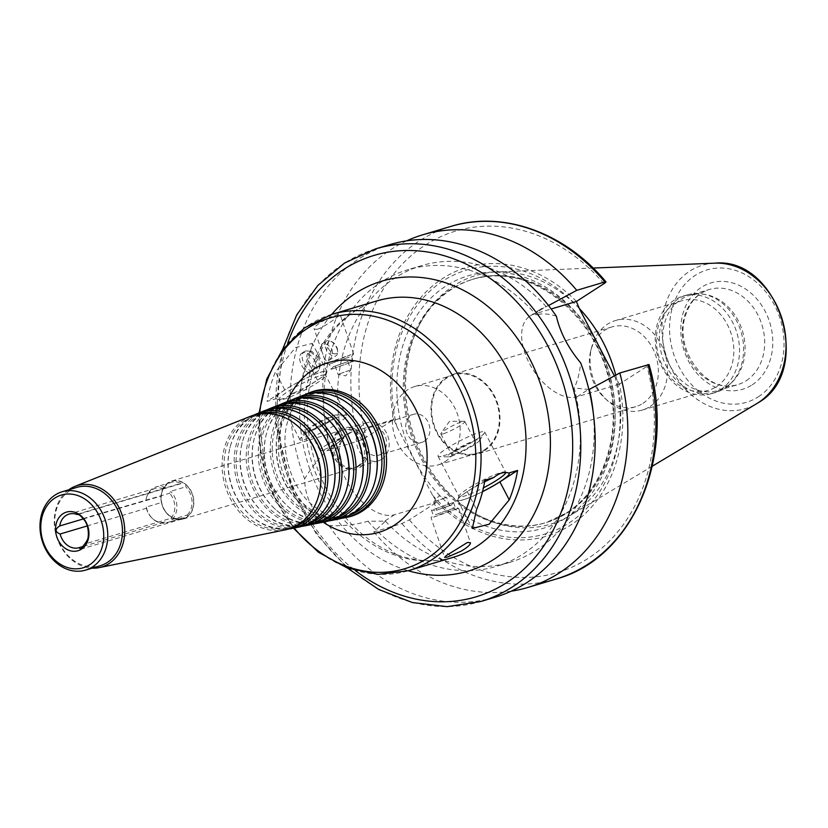 <?xml version="1.0" encoding="UTF-8"?>
<svg xmlns="http://www.w3.org/2000/svg" width="828" height="828" viewBox="0 0 828 828"><rect width="100%" height="100%" fill="white"/><g stroke="black" fill="none" stroke-linecap="round" stroke-linejoin="round"><path stroke-width="0.62" stroke-dasharray="4.14 3.1" d="M82.945 518.618L169.626 493.271L170.64 491.356L185.793 486.833L185.938 484.877A4.378 3.56 -106.6 0 0 184.768 483.624A4.378 3.56 -106.6 0 0 183.319 482.983L78.391 514.281M77.449 514.209L180.959 483.324A18.692 15.183 -106.6 0 0 171.22 482.372A18.692 15.183 -106.6 0 0 161.698 493.115A18.692 15.183 -106.6 0 0 161.17 496.107L161.201 497.266A4.378 3.56 -106.6 0 0 160.984 498.984A4.378 3.56 -106.6 0 0 161.377 500.743L161.501 502.524L146.349 507.046L146.39 508.278L87.24 525.935M83.245 518.939L161.17 496.107M83.462 546.356L165.248 521.95L167.577 522.447L182.74 517.924L185.11 517.955A4.378 3.56 -106.6 0 0 185.751 517.831A4.378 3.56 -106.6 0 0 186.507 517.49A4.378 3.56 -106.6 0 0 187.552 516.372L187.242 515.006L172.089 519.529L170.91 518.297L84.653 544.037M161.377 500.743A19.572 15.887 -106.6 0 0 168.519 514.85A19.572 15.887 -106.6 0 0 185.11 517.955M160.984 498.984A19.862 16.125 -106.6 0 0 183.091 519.063A19.862 16.125 -106.6 0 0 186.507 517.49A19.862 16.125 -106.6 0 0 184.768 483.624A19.862 16.125 -106.6 0 0 171.738 481.006A19.862 16.125 -106.6 0 0 160.984 498.984M183.319 482.983A19.572 15.887 -106.6 0 0 161.853 492.525A19.572 15.887 -106.6 0 0 161.201 497.266M161.501 502.524A18.692 15.183 -106.6 0 0 168.063 514.436A18.692 15.183 -106.6 0 0 181.912 518.193A18.692 15.183 -106.6 0 0 182.74 517.924M146.349 507.046A18.692 15.183 -106.6 0 0 152.911 518.959A18.692 15.183 -106.6 0 0 166.759 522.716A18.692 15.183 -106.6 0 0 167.577 522.447M165.807 487.847A18.692 15.183 -106.6 0 0 156.068 486.895A18.692 15.183 -106.6 0 0 146.546 497.638A18.692 15.183 -106.6 0 0 146.018 500.629M146.39 508.278A17.523 14.231 -106.6 0 0 152.311 518.411A17.523 14.231 -106.6 0 0 165.248 521.95M163.551 488.862A17.523 14.231 -106.6 0 0 155.271 488.354A17.523 14.231 -106.6 0 0 146.339 498.415A17.523 14.231 -106.6 0 0 145.976 500.215M86.919 540.549A17.523 14.231 -106.6 0 0 83.369 519.011M305.294 351.144A11.975 6.8 57.1 0 0 304.28 351.61A11.975 6.8 57.1 0 0 305.066 365.355A11.975 6.8 57.1 0 0 317.269 371.72A11.975 6.8 57.1 0 0 319.008 369.423A11.975 6.8 57.1 0 0 316.482 357.975A11.975 6.8 57.1 0 0 307.084 350.969A11.975 6.8 57.1 0 0 305.294 351.144M318.904 358.307L311.856 351.351L310.614 351.476C299.384 355.295 316.834 373.977 320.519 365.189L318.904 358.307M327.298 340.691A8.766 4.978 57.1 0 0 326.553 341.032A8.766 4.978 57.1 0 0 327.132 351.093A8.766 4.978 57.1 0 0 336.064 355.75A8.766 4.978 57.1 0 0 337.638 351.859A8.766 4.978 57.1 0 0 330.755 341.208A8.766 4.978 57.1 0 0 327.298 340.691M332.059 349.613C332.897 354.467 331.811 358.069 328.809 360.439C326.139 361.505 324.193 359.549 322.951 354.56L321.595 350.606L321.512 344.293L322.227 343.972C326.004 343.185 329.285 345.069 332.059 349.613M302.81 352.749A11.975 6.8 57.1 0 0 301.796 353.214A11.975 6.8 57.1 0 0 302.582 366.959A11.975 6.8 57.1 0 0 314.795 373.324A11.975 6.8 57.1 0 0 314.516 360.418A11.975 6.8 57.1 0 0 302.81 352.749M329.316 341.446A7.007 3.985 57.1 0 0 330.444 351.403A7.007 3.985 57.1 0 0 337.586 350.379A7.007 3.985 57.1 0 0 332.08 341.861A7.007 3.985 57.1 0 0 329.316 341.446M433.593 509.499L453.568 502.451L433.593 509.499M436.48 510.307L451.25 505.111L436.48 510.307M435.373 514.705L455.348 507.657L435.373 514.705M433.696 517.107L458.65 508.299L444.708 512.635L433.696 517.107M435.093 501.489L446.623 497.421L435.093 501.489M437.929 509.779L449.459 505.711L437.929 509.779M482.527 491.666A29.208 3.923 -27.5 0 1 457.646 500.215A29.208 3.923 -27.5 0 1 467.22 491.604L484.929 480.157M443.497 433.706A13.486 1.811 152.5 0 0 457.211 427.351A13.486 1.811 152.5 0 0 464.787 421.452A13.486 1.811 152.5 0 0 464.187 421.255A13.486 1.811 152.5 0 0 451.984 426.078A13.486 1.811 152.5 0 0 441.034 433.303A13.486 1.811 152.5 0 0 440.858 433.913A13.486 1.811 152.5 0 0 443.497 433.706M454.189 454.251A13.486 1.811 152.5 0 0 467.903 447.886A13.486 1.811 152.5 0 0 475.479 441.986A13.486 1.811 152.5 0 0 462.676 446.613A13.486 1.811 152.5 0 0 451.55 454.448A13.486 1.811 152.5 0 0 454.189 454.251M450.939 456.352A18.195 2.443 152.5 0 0 467.613 448.797A18.195 2.443 152.5 0 0 479.464 440.568A18.195 2.443 152.5 0 0 462.386 446.054A18.195 2.443 152.5 0 0 448.093 456.89A18.195 2.443 152.5 0 0 450.939 456.352M443.197 455.855A26.289 3.529 152.5 0 0 467.302 444.946A26.289 3.529 152.5 0 0 484.421 433.054A26.289 3.529 152.5 0 0 484.69 431.978A26.289 3.529 152.5 0 0 459.737 440.982A26.289 3.529 152.5 0 0 438.053 456.249A26.289 3.529 152.5 0 0 439.099 456.642A26.289 3.529 152.5 0 0 443.197 455.855M505.722 472.519A26.289 3.529 152.5 0 0 505.67 472.281A26.289 3.529 152.5 0 0 505.235 471.97A26.289 3.529 152.5 0 0 480.726 481.285A26.289 3.529 152.5 0 0 459.033 496.013A26.289 3.529 152.5 0 0 459.033 496.552A26.289 3.529 152.5 0 0 464.177 496.158A26.289 3.529 152.5 0 0 483.438 487.837M484.639 481.803A28.918 3.892 152.5 0 0 457.905 499.491A28.918 3.892 152.5 0 0 463.566 499.646A28.918 3.892 152.5 0 0 482.538 491.615M351.072 362.291L331.107 369.34L351.072 362.291M348.184 361.484L333.415 366.68L348.184 361.484M349.292 357.085L329.327 364.134L349.292 357.085M350.969 354.674L339.966 359.155L326.015 363.482L350.969 354.674M317.207 329.316C324.4 327.019 340.95 315.023 340.06 314.361L337.275 314.681C329.772 316.431 312.311 326.294 314.236 329.078L317.207 329.316M349.571 370.302L338.041 374.37L349.571 370.302M346.735 362.012L335.205 366.079L346.735 362.012M320.488 375.633A26.289 3.529 -27.5 0 1 325.632 375.239A26.289 3.529 -27.5 0 1 325.632 375.777A26.289 3.529 -27.5 0 1 303.948 390.505A26.289 3.529 -27.5 0 1 279.44 399.82A26.289 3.529 -27.5 0 1 278.995 399.51A26.289 3.529 -27.5 0 1 293.754 388.032A26.289 3.529 -27.5 0 1 320.488 375.633M290.918 394.263L299.746 391.623A133.763 108.623 73.4 0 1 308.078 362.198L312.332 343.382L295.544 347.563L275.413 371.948A133.763 108.623 -106.6 0 0 267.082 401.373L275.9 398.744C280.444 400.193 285.443 398.692 290.918 394.263A28.918 3.892 152.5 0 0 326.76 372.3A28.918 3.892 152.5 0 0 321.098 372.145A28.918 3.892 152.5 0 0 290.193 386.655A28.918 3.892 152.5 0 0 275.9 398.744L279.44 399.82M341.177 438.074A13.486 1.811 -27.5 0 1 343.817 437.877A13.486 1.811 -27.5 0 1 343.641 438.488A13.486 1.811 -27.5 0 1 332.68 445.712A13.486 1.811 -27.5 0 1 320.477 450.535A13.486 1.811 -27.5 0 1 319.877 450.339A13.486 1.811 -27.5 0 1 327.453 444.439A13.486 1.811 -27.5 0 1 341.177 438.074M330.486 417.54A13.486 1.811 -27.5 0 1 333.125 417.343A13.486 1.811 -27.5 0 1 321.988 425.178A13.486 1.811 -27.5 0 1 309.196 429.794A13.486 1.811 -27.5 0 1 316.762 423.905A13.486 1.811 -27.5 0 1 330.486 417.54M333.736 415.439A18.195 2.443 -27.5 0 1 336.572 414.89A18.195 2.443 -27.5 0 1 322.289 425.737A18.195 2.443 -27.5 0 1 305.211 431.222A18.195 2.443 -27.5 0 1 317.052 422.994A18.195 2.443 -27.5 0 1 333.736 415.439M341.467 415.935A26.289 3.529 -27.5 0 1 345.576 415.138A26.289 3.529 -27.5 0 1 346.611 415.542A26.289 3.529 -27.5 0 1 324.928 430.808A26.289 3.529 -27.5 0 1 299.974 439.813A26.289 3.529 -27.5 0 1 300.253 438.736A26.289 3.529 -27.5 0 1 317.372 426.844A26.289 3.529 -27.5 0 1 341.467 415.935M299.746 391.623L317.445 380.187A29.208 3.923 152.5 0 0 327.019 371.575A29.208 3.923 152.5 0 0 311.473 375.746A29.208 3.923 152.5 0 0 284.78 389.936L267.082 401.373M329.958 448.145C320.157 456.57 311.711 466.826 304.632 478.936C304.89 497.4 312.974 512.936 328.882 525.521C342.647 526.266 355.688 524.828 367.994 521.216L385.424 521.164L373.832 531.938L401.922 523.555L409.363 519.88L436.884 502.089L432.63 495.33L396.84 426.575L393.859 419.423L366.338 437.215L358.886 440.889L330.796 449.273L342.399 438.509L336.737 440.9L329.958 448.145A154.795 125.701 -106.6 0 1 407.8 269.742A154.795 125.701 -106.6 0 1 536.13 314.919L540.943 308.937L548.529 305.542M393.859 419.423L351.569 432.05A47.02 26.703 57.1 0 0 347.563 433.882A47.02 26.703 57.1 0 0 348.65 484.587A47.02 26.703 57.1 0 0 394.604 514.705L436.884 502.089M390.019 244.57A183.992 149.423 -106.6 0 0 304.632 478.936M328.882 525.521A183.992 149.423 -106.6 0 0 495.247 597.195M367.994 521.216A154.795 125.701 -106.6 0 0 496.324 566.393A154.795 125.701 -106.6 0 0 574.166 387.99C577.478 381.511 579.641 373.117 580.635 362.83M385.424 521.164A154.795 125.701 -106.6 0 0 510.131 562.274A154.795 125.701 -106.6 0 0 593.21 412.51M588.884 389.533L574.166 387.99M373.832 531.938A183.992 149.423 -106.6 0 0 511.238 591.171M436.863 502.11A140.191 113.84 -106.6 0 0 570.792 524.993A140.191 113.84 -106.6 0 0 619.468 384.109L646.968 366.338C649.297 364.775 649.607 364.196 647.879 364.61M432.63 495.33A137.686 111.811 -106.6 0 0 568.991 522.986A137.686 111.811 -106.6 0 0 615.163 377.371L619.468 384.109M556.385 316.244C548.695 313.688 541.947 313.243 536.13 314.919M619.416 384.14L577.137 396.757A47.02 26.703 -122.9 0 1 531.172 366.628A47.02 26.703 -122.9 0 1 530.096 315.934A47.02 26.703 -122.9 0 1 534.101 314.091L551.189 308.999M614.397 375.902L615.163 377.371M567.987 512.491A127.046 103.169 -106.6 0 0 603.84 357.396A127.046 103.169 -106.6 0 0 473.523 279.077A127.046 103.169 -106.6 0 0 418.057 327.339A127.046 103.169 -106.6 0 0 473.347 512.594A127.046 103.169 -106.6 0 0 546.19 522.561A127.046 103.169 -106.6 0 0 567.987 512.491M579.3 308.471A129.82 105.425 -106.6 0 0 497.338 271.905A129.82 105.425 -106.6 0 0 419.382 324.742A129.82 105.425 -106.6 0 0 475.872 514.043A129.82 105.425 -106.6 0 0 570.037 515.523A129.82 105.425 -106.6 0 0 572.583 513.94A129.82 105.425 -106.6 0 0 615.742 375.177M579.362 308.616A137.686 111.811 -106.6 0 0 443.001 280.961A137.686 111.811 -106.6 0 0 396.84 426.575M576.443 301.444A140.191 113.84 -106.6 0 0 442.504 278.56A140.191 113.84 -106.6 0 0 393.828 419.454M406.693 240.844A183.992 149.423 -106.6 0 0 330.796 449.273M546.314 306.733A154.795 125.701 -106.6 0 0 421.597 265.622A154.795 125.701 -106.6 0 0 342.399 438.509M304.901 394.718A65.07 52.847 -106.6 0 0 278.508 429.432A65.07 52.847 -106.6 0 0 300.667 503.683A65.07 52.847 -106.6 0 0 341.767 518.256M313.119 393.041A63.787 51.802 -106.6 0 0 307.219 394.904A63.787 51.802 -106.6 0 0 278.291 430.301A63.787 51.802 -106.6 0 0 300.005 503.072A63.787 51.802 -106.6 0 0 343.599 516.827A63.787 51.802 -106.6 0 0 349.561 515.151M353.618 408.069A63.383 51.471 -106.6 0 0 303.11 396.55A63.383 51.471 -106.6 0 0 275.455 470.77A63.383 51.471 -106.6 0 0 339.263 517.707A63.383 51.471 -106.6 0 0 353.784 511.766A63.383 51.471 -106.6 0 0 375.208 480.385M301.702 395.856A64.46 52.35 -106.6 0 0 273.582 471.329A64.46 52.35 -106.6 0 0 338.466 519.063M292.253 399.769A63.849 51.853 -106.6 0 0 266.419 433.8A63.849 51.853 -106.6 0 0 288.165 506.653A63.849 51.853 -106.6 0 0 328.426 520.957M300.305 398.133A62.566 50.808 -106.6 0 0 294.571 399.955A62.566 50.808 -106.6 0 0 266.202 434.669A62.566 50.808 -106.6 0 0 287.502 506.053A62.566 50.808 -106.6 0 0 330.258 519.529A62.566 50.808 -106.6 0 0 336.054 517.914M339.997 412.893A62.162 50.477 -106.6 0 0 290.462 401.601A62.162 50.477 -106.6 0 0 263.345 474.392A62.162 50.477 -106.6 0 0 325.921 520.419A62.162 50.477 -106.6 0 0 340.163 514.592A62.162 50.477 -106.6 0 0 361.163 483.821M289.055 400.897A63.238 51.357 -106.6 0 0 261.472 474.951A63.238 51.357 -106.6 0 0 325.125 521.764M279.605 404.82A62.628 50.86 -106.6 0 0 254.331 438.167A62.628 50.86 -106.6 0 0 275.652 509.624A62.628 50.86 -106.6 0 0 315.075 523.658M287.502 403.236A61.334 49.815 -106.6 0 0 281.924 405.006A61.334 49.815 -106.6 0 0 254.103 439.037A61.334 49.815 -106.6 0 0 274.989 509.023A61.334 49.815 -106.6 0 0 316.917 522.24A61.334 49.815 -106.6 0 0 322.547 520.667M326.377 417.716A60.941 49.483 -106.6 0 0 277.815 406.651A60.941 49.483 -106.6 0 0 251.236 478.004A60.941 49.483 -106.6 0 0 312.57 523.12A60.941 49.483 -106.6 0 0 326.532 517.417A60.941 49.483 -106.6 0 0 347.129 487.247M276.407 405.948A62.007 50.353 -106.6 0 0 249.363 478.563A62.007 50.353 -106.6 0 0 311.783 524.476M266.968 409.87A61.396 49.856 -106.6 0 0 242.242 442.545A61.396 49.856 -106.6 0 0 263.149 512.594A61.396 49.856 -106.6 0 0 301.734 526.37M274.689 408.328A60.113 48.811 -106.6 0 0 269.276 410.057A60.113 48.811 -106.6 0 0 242.014 443.404A60.113 48.811 -106.6 0 0 262.486 511.994A60.113 48.811 -106.6 0 0 303.565 524.952A60.113 48.811 -106.6 0 0 309.03 523.431M312.756 422.539A59.709 48.49 -106.6 0 0 265.167 411.692A59.709 48.49 -106.6 0 0 239.116 481.617A59.709 48.49 -106.6 0 0 299.229 525.832A59.709 48.49 -106.6 0 0 312.912 520.232A59.709 48.49 -106.6 0 0 333.084 490.673M263.759 410.998A60.786 49.359 -106.6 0 0 237.243 482.175A60.786 49.359 -106.6 0 0 298.432 527.188M254.32 414.921A60.175 48.862 -106.6 0 0 230.153 446.913A60.175 48.862 -106.6 0 0 250.636 515.565A60.175 48.862 -106.6 0 0 288.382 529.071M261.876 413.431A58.891 47.817 -106.6 0 0 256.628 415.107A58.891 47.817 -106.6 0 0 229.925 447.772A58.891 47.817 -106.6 0 0 249.973 514.964A58.891 47.817 -106.6 0 0 290.224 527.653A58.891 47.817 -106.6 0 0 295.524 526.184M299.136 427.372A58.488 47.496 -106.6 0 0 252.519 416.743A58.488 47.496 -106.6 0 0 227.007 485.229A58.488 47.496 -106.6 0 0 285.888 528.533A58.488 47.496 -106.6 0 0 299.281 523.058A58.488 47.496 -106.6 0 0 319.049 494.109M251.112 416.049A59.564 48.366 -106.6 0 0 225.133 485.788A59.564 48.366 -106.6 0 0 285.091 529.889M68.755 489.793A42.507 34.517 -106.6 0 0 56.407 536.151A42.507 34.517 -106.6 0 0 92.136 568.153M76.88 487.361A40.893 33.203 -106.6 0 0 56.759 536.037A40.893 33.203 -106.6 0 0 100.271 565.731M170.91 518.297A17.523 14.231 -106.6 0 0 169.626 493.271M172.089 519.529A18.692 15.183 -106.6 0 0 170.64 491.356M187.242 515.006A18.692 15.183 -106.6 0 0 185.793 486.833M187.552 516.372A19.572 15.887 -106.6 0 0 185.938 484.877M357.261 466.526A19.862 16.125 -106.6 0 0 362.871 442.287A19.862 16.125 -106.6 0 0 342.492 430.042A19.862 16.125 -106.6 0 0 332.38 441.448A19.862 16.125 -106.6 0 0 339.138 464.104A19.862 16.125 -106.6 0 0 353.856 468.099A19.862 16.125 -106.6 0 0 357.261 466.526M359.766 467.561A21.611 17.554 -106.6 0 0 360.511 432.982A21.611 17.554 -106.6 0 0 332.68 440.268A21.611 17.554 -106.6 0 0 340.039 464.932A21.611 17.554 -106.6 0 0 359.766 467.561M358.959 466.019A19.862 16.125 -106.6 0 0 364.568 441.779A19.862 16.125 -106.6 0 0 344.189 429.535A19.862 16.125 -106.6 0 0 334.419 453.175A19.862 16.125 -106.6 0 0 355.554 467.592A19.862 16.125 -106.6 0 0 358.959 466.019M381.822 459.198A19.862 16.125 -106.6 0 0 387.432 434.959A19.862 16.125 -106.6 0 0 367.052 422.715A19.862 16.125 -106.6 0 0 357.282 446.354A19.862 16.125 -106.6 0 0 378.417 460.772A19.862 16.125 -106.6 0 0 381.822 459.198M381.118 454.075A14.604 11.861 -106.6 0 0 385.237 436.242A14.604 11.861 -106.6 0 0 370.261 427.248A14.604 11.861 -106.6 0 0 363.068 444.626A14.604 11.861 -106.6 0 0 378.613 455.234A14.604 11.861 -106.6 0 0 381.118 454.075M424.495 441.127A14.604 11.861 -106.6 0 0 428.614 423.294A14.604 11.861 -106.6 0 0 413.638 414.3A14.604 11.861 -106.6 0 0 406.455 431.678A14.604 11.861 -106.6 0 0 421.99 442.287A14.604 11.861 -106.6 0 0 424.495 441.127M445.009 461.693A40.893 33.203 -106.6 0 0 456.549 411.785A40.893 33.203 -106.6 0 0 414.611 386.572A40.893 33.203 -106.6 0 0 394.48 435.249A40.893 33.203 -106.6 0 0 437.991 464.943A40.893 33.203 -106.6 0 0 445.009 461.693M484.204 449.997A40.893 33.203 -106.6 0 0 495.744 400.09A40.893 33.203 -106.6 0 0 453.806 374.877A40.893 33.203 -106.6 0 0 433.675 423.553A40.893 33.203 -106.6 0 0 477.187 453.237A40.893 33.203 -106.6 0 0 484.204 449.997M484.535 450.639A41.617 33.793 -106.6 0 0 496.282 399.831A41.617 33.793 -106.6 0 0 453.599 374.184A41.617 33.793 -106.6 0 0 433.106 423.729A41.617 33.793 -106.6 0 0 477.394 453.941A41.617 33.793 -106.6 0 0 484.535 450.639M642.901 403.381A41.617 33.793 -106.6 0 0 654.648 352.573A41.617 33.793 -106.6 0 0 611.954 326.915A41.617 33.793 -106.6 0 0 590.747 350.824A41.617 33.793 -106.6 0 0 604.926 398.309A41.617 33.793 -106.6 0 0 635.759 406.683A41.617 33.793 -106.6 0 0 642.901 403.381M650.187 406.393A46.73 37.943 -106.6 0 0 663.373 349.354A46.73 37.943 -106.6 0 0 615.442 320.55A46.73 37.943 -106.6 0 0 591.637 347.387A46.73 37.943 -106.6 0 0 607.545 400.7A46.73 37.943 -106.6 0 0 642.166 410.098A46.73 37.943 -106.6 0 0 650.187 406.393M716.489 386.604A46.73 37.943 -106.6 0 0 729.675 329.565A46.73 37.943 -106.6 0 0 681.744 300.761A46.73 37.943 -106.6 0 0 658.746 356.392A46.73 37.943 -106.6 0 0 708.478 390.309A46.73 37.943 -106.6 0 0 716.489 386.604M720.65 389.522A50.819 41.265 -106.6 0 0 734.995 327.484A50.819 41.265 -106.6 0 0 682.862 296.155A50.819 41.265 -106.6 0 0 657.856 356.651A50.819 41.265 -106.6 0 0 711.935 393.548A50.819 41.265 -106.6 0 0 720.65 389.522M724.748 388.301A50.819 41.265 -106.6 0 0 729.727 384.409A50.819 41.265 -106.6 0 0 741.039 331.831A50.819 41.265 -106.6 0 0 702.755 294.043A50.819 41.265 -106.6 0 0 686.961 294.934A50.819 41.265 -106.6 0 0 661.945 355.429A50.819 41.265 -106.6 0 0 716.023 392.327A50.819 41.265 -106.6 0 0 724.748 388.301M726.642 386.541A49.649 40.324 -106.6 0 0 731.507 382.753A49.649 40.324 -106.6 0 0 742.571 331.376A49.649 40.324 -106.6 0 0 705.166 294.457A49.649 40.324 -106.6 0 0 689.734 295.327A49.649 40.324 -106.6 0 0 665.298 354.436A49.649 40.324 -106.6 0 0 718.124 390.485A49.649 40.324 -106.6 0 0 726.642 386.541M467.22 491.604L476.586 509.593M376.947 300.895A133.763 108.623 -106.6 0 0 311.111 460.14A133.763 108.623 -106.6 0 0 453.454 557.244C438.705 561.632 423.325 561.85 407.324 557.917C395.453 554.946 383.954 549.709 372.807 542.216C347.242 524.528 328.519 499.305 316.638 466.537C305.408 433.096 304.321 400.856 313.367 369.826C318.873 352.003 327.267 337.068 338.548 325.011C349.664 313.274 362.467 305.232 376.947 300.895M331.924 314.329A133.763 108.623 -106.6 0 0 266.088 473.575A133.763 108.623 -106.6 0 0 408.421 570.689M284.78 389.936L275.413 371.948M317.445 380.187L308.078 362.198M394.604 514.705L383.913 521.619M351.569 432.05L340.877 438.954M375.643 248.855A183.992 149.423 -106.6 0 0 285.08 467.903A183.992 149.423 -106.6 0 0 480.882 601.48M401.922 523.555A183.992 149.423 -106.6 0 0 556.002 579.062M409.363 519.88A178.155 144.672 -106.6 0 0 588.17 558.372A178.155 144.672 -106.6 0 0 646.968 366.338M534.101 314.091L544.793 307.188M577.137 396.757L587.828 389.843M566.745 512.863A127.046 103.169 -106.6 0 0 602.598 357.768A127.046 103.169 -106.6 0 0 472.281 279.45A127.046 103.169 -106.6 0 0 409.746 430.695A127.046 103.169 -106.6 0 0 544.938 522.934A127.046 103.169 -106.6 0 0 566.745 512.863M566.269 517.748A131.714 106.967 -106.6 0 0 554.729 293.122A131.714 106.967 -106.6 0 0 396.995 395.049A131.714 106.967 -106.6 0 0 566.269 517.748M603.933 283.683A178.155 144.672 -106.6 0 0 425.137 245.191A178.155 144.672 -106.6 0 0 366.338 437.215M450.763 226.437A183.992 149.423 -106.6 0 0 358.886 440.889M287.647 343.33A178.155 144.672 -106.6 0 0 355.502 570.699M331.749 314.381A151.286 122.854 -106.6 0 0 307.271 461.279A151.286 122.854 -106.6 0 0 408.245 570.74M259.733 412.603A130.845 106.253 -106.6 0 0 294.188 528.047M287.181 401.652A88.575 71.932 -106.6 0 0 323.148 522.168M310.117 392.493A65.277 53.013 -106.6 0 0 281.644 468.927A65.277 53.013 -106.6 0 0 347.346 517.252C337.814 519.984 326.035 515.813 312.021 504.749C292.708 489.203 279.305 451.053 287.295 422.787C292.16 408.204 295.161 400.297 310.117 392.493M746.245 380.694A49.649 40.324 -106.6 0 0 760.259 320.084A49.649 40.324 -106.6 0 0 709.327 289.479A49.649 40.324 -106.6 0 0 684.891 348.588A49.649 40.324 -106.6 0 0 737.727 384.627A49.649 40.324 -106.6 0 0 746.245 380.694M752.186 384.854A55.486 45.064 -106.6 0 0 747.322 290.224A55.486 45.064 -106.6 0 0 680.875 333.166A55.486 45.064 -106.6 0 0 752.186 384.854M758.396 396.778A69.055 56.076 -106.6 0 0 752.341 279.015A69.055 56.076 -106.6 0 0 669.645 332.452A69.055 56.076 -106.6 0 0 758.396 396.778M714.864 263.169A74.841 60.775 -106.6 0 0 665.764 354.291A74.841 60.775 -106.6 0 0 756.771 403.609L757.32 403.277M80.751 549.171L185.751 517.831M161.698 493.115L161.853 492.525M181.912 518.193L166.759 522.716M171.22 482.372L156.068 486.895M152.311 518.411L152.911 518.959M146.339 498.415L146.546 497.638M155.271 488.354L69.014 514.095M311.856 351.351L307.084 350.969M320.529 365.189L319.008 369.423M328.809 360.439L336.064 355.75M321.512 344.293L326.553 341.032M314.795 373.324L317.269 371.72M301.796 353.214L304.28 351.61M332.08 341.861L330.755 341.208M337.586 350.379L337.638 351.859M451.25 505.111L453.558 502.472M434.917 510.7L431.481 510.038M431.46 510.027L433.241 515.223L431.036 517.738L444.605 557.42M453.568 502.451L455.348 507.657L458.629 508.288M458.65 508.299L470.439 542.713M449.459 505.711L446.623 497.421L438.975 495.931L433.862 501.778M433.862 501.799L436.698 510.079M464.187 421.255L449.5 421.317L441.034 433.303M440.858 433.913L451.55 454.448M464.787 421.452L475.479 441.986M479.464 440.568L484.421 433.054M448.093 456.89L439.099 456.642M438.053 456.249L459.033 496.552M484.69 431.978L505.67 472.281M459.033 496.013L457.905 499.491M505.235 471.97L508.64 473.005M457.646 500.215L472.333 528.409M333.415 366.68L331.117 369.319L329.327 364.134M349.758 361.08L353.194 361.753M353.204 361.764L351.424 356.568M351.414 356.589L353.628 354.053M329.337 364.144L326.035 363.502L322.951 354.56M353.639 354.022L340.06 314.361M321.595 350.606L314.226 329.078M335.205 366.079L338.041 374.37L345.69 375.86L350.803 370.002L347.967 361.712M325.632 375.777L326.76 372.3M320.477 450.535L335.164 450.473L343.641 438.488M343.817 437.877L333.125 417.343M319.877 450.339L309.196 429.794M305.211 431.222L300.253 438.736M336.572 414.89L345.576 415.138M346.611 415.542L325.632 375.239M299.974 439.813L278.995 399.51M327.019 371.575L312.332 343.372M347.563 433.882L336.737 440.889M510.131 562.274L496.324 566.393M530.096 315.934L540.932 308.927M473.347 512.594L475.872 514.043M418.057 327.339L419.382 324.742M473.523 279.077L472.281 279.45C527.622 260.427 597.671 313.822 610.205 386.345C620.959 437.588 602.225 490.776 566.342 513.039L546.19 522.561M421.597 265.622L407.8 269.742M282.358 349.923L275.413 422.28L293.267 493.529L316.606 534.464L347.46 568.07M259.05 412.882L265.032 473.885L293.454 528.192M300.005 503.072L300.667 503.683M278.291 430.301L278.508 429.432M339.263 517.707L343.599 516.827M303.11 396.55L307.219 394.904M287.502 506.053L288.165 506.653M266.202 434.669L266.419 433.8M325.921 520.419L330.258 519.529M290.462 401.601L294.571 399.955M274.989 509.023L275.652 509.624M254.103 439.037L254.331 438.167M312.57 523.12L316.917 522.24M277.815 406.651L281.924 405.006M262.486 511.994L263.149 512.594M242.014 443.404L242.242 442.545M299.229 525.832L303.565 524.952M265.167 411.692L269.276 410.057M249.973 514.964L250.636 515.565M229.925 447.772L230.153 446.913M285.888 528.533L290.224 527.653M252.519 416.743L256.628 415.107M342.492 430.042L171.738 481.006M353.856 468.099L183.091 519.063M339.138 464.104L340.039 464.932M332.38 441.448L332.68 440.268M367.052 422.715L344.189 429.535M378.417 460.772L355.554 467.592M413.638 414.3L370.261 427.248M421.99 442.287L378.613 455.234M453.806 374.877L414.611 386.572M477.187 453.237L437.991 464.943M611.954 326.915L453.599 374.184M635.759 406.683L477.394 453.941M604.926 398.309L607.545 400.7M590.747 350.824L591.637 347.387M681.744 300.761L615.442 320.55M708.478 390.309L642.166 410.098M686.961 294.934L682.862 296.155M716.023 392.327L711.935 393.548M705.166 294.457L702.755 294.043M731.507 382.753L729.727 384.409M718.124 390.485L737.727 384.627C709.296 395.898 673.475 351.465 685.325 316.161C689.672 302.085 697.673 293.184 709.327 289.479L689.734 295.327M756.771 403.609L758.293 402.656M593.138 268.055L497.338 271.905M652.278 466.226L570.037 515.523"/><path stroke-width="1.24" d="M78.391 514.281L77.449 514.209M87.24 525.935L60.133 534.019C54.927 531.866 54.793 529.185 59.719 525.956A17.523 14.231 -106.6 0 1 69.014 514.095A17.523 14.231 -106.6 0 1 77.294 514.602C78.349 513.836 80.378 515.306 83.369 519.011M59.719 525.956L83.245 518.939M82.945 518.618C89.641 524.538 89.01 538.862 86.919 540.549A17.523 14.231 -106.6 0 1 84.653 544.037L80.751 549.171L78.991 547.691L83.462 546.356M60.133 534.019A17.523 14.231 -106.6 0 0 78.991 547.691M81.465 549.13A20.151 16.363 -106.6 0 0 86.992 524.155A20.151 16.363 -106.6 0 0 65.847 512.315A20.151 16.363 -106.6 0 0 56.273 535.023A20.151 16.363 -106.6 0 0 81.465 549.13M467.458 542.475L470.439 542.713C470.594 544.627 467.447 547.463 460.979 551.241L447.389 557.099L444.615 557.42L446.095 555.691L467.458 542.475M482.538 491.615A28.918 3.892 152.5 0 0 508.765 473.047L517.583 470.418A133.763 108.623 73.4 0 1 509.251 499.843L489.131 524.227L472.333 528.409L476.586 509.593A133.763 108.623 -106.6 0 0 484.929 480.157L493.747 477.528A28.918 3.892 152.5 0 0 484.639 481.803M483.438 487.837A26.289 3.529 152.5 0 0 505.722 472.519M493.747 477.528C499.222 473.099 504.231 471.598 508.765 473.047L508.64 473.005M517.583 470.418L499.884 481.855A29.208 3.923 -27.5 0 1 482.527 491.666M347.46 568.07L378.675 589.464L412.458 602.567L447.12 606.655L480.882 601.48L495.247 597.195A183.992 149.423 -106.6 0 0 526.825 582.612A183.992 149.423 -106.6 0 0 580.635 362.83C568.215 347.998 560.132 332.463 556.385 316.244A183.992 149.423 -106.6 0 0 390.019 244.57L375.643 248.855L344.572 263.035L317.817 285.463L296.734 314.93L282.358 349.923M593.21 412.51A154.795 125.701 -106.6 0 0 589.339 389.398L588.884 389.533M511.238 591.171A183.992 149.423 -106.6 0 0 527.912 587.445A183.992 149.423 -106.6 0 0 619.789 372.993L589.339 389.398M648.997 364.558L619.789 372.993M551.189 308.999L576.391 301.475L579.362 308.616L614.397 375.902M548.529 305.542L576.764 290.338L604.854 281.955C606.572 281.541 606.272 282.11 603.933 283.683L576.391 301.475M450.763 226.437A183.992 149.423 -106.6 0 1 604.854 281.955L605.941 281.851C565.151 232.585 503.103 210.146 450.763 226.437L422.673 234.821A183.992 149.423 -106.6 0 0 406.693 240.844M615.742 375.177A129.82 105.425 -106.6 0 0 579.3 308.471M576.764 290.338A183.992 149.423 -106.6 0 0 422.673 234.821M341.767 518.256A65.07 52.847 -106.6 0 0 345.141 517.707A65.07 52.847 -106.6 0 0 360.045 511.611A65.07 52.847 -106.6 0 0 377.496 429.991A65.07 52.847 -106.6 0 0 308.026 393.331A65.07 52.847 -106.6 0 0 304.901 394.718M349.561 515.151A63.787 51.802 -106.6 0 0 358.214 510.855A63.787 51.802 -106.6 0 0 376.761 434.369A63.787 51.802 -106.6 0 0 313.119 393.041M328.426 520.957A63.849 51.853 -106.6 0 0 331.8 520.408L338.466 519.063A64.46 52.35 -106.6 0 0 353.235 513.018A64.46 52.35 -106.6 0 0 375.022 481.109L375.208 480.385A63.383 51.471 -106.6 0 0 353.618 408.069L353.07 407.562A64.46 52.35 -106.6 0 0 301.702 395.856L295.379 398.382A63.849 51.853 -106.6 0 0 292.253 399.769M375.022 481.109A64.46 52.35 -106.6 0 0 353.07 407.562M331.8 520.408A63.849 51.853 -106.6 0 0 346.425 514.436A63.849 51.853 -106.6 0 0 363.533 434.348A63.849 51.853 -106.6 0 0 295.379 398.382M336.054 517.914A62.566 50.808 -106.6 0 0 344.593 513.67A62.566 50.808 -106.6 0 0 362.767 438.623A62.566 50.808 -106.6 0 0 300.305 398.133M315.075 523.658A62.628 50.86 -106.6 0 0 318.449 523.12L325.125 521.764A63.238 51.357 -106.6 0 0 339.615 515.844A63.238 51.357 -106.6 0 0 360.977 484.535L361.163 483.821A62.162 50.477 -106.6 0 0 339.997 412.893L339.449 412.385A63.238 51.357 -106.6 0 0 289.055 400.897L282.731 403.422A62.628 50.86 -106.6 0 0 279.605 404.82M360.977 484.535A63.238 51.357 -106.6 0 0 339.449 412.385M318.449 523.12A62.628 50.86 -106.6 0 0 332.804 517.252A62.628 50.86 -106.6 0 0 349.582 438.705A62.628 50.86 -106.6 0 0 282.731 403.422M322.547 520.667A61.334 49.815 -106.6 0 0 330.962 516.496A61.334 49.815 -106.6 0 0 348.774 442.887A61.334 49.815 -106.6 0 0 287.502 403.236M301.734 526.37A61.396 49.856 -106.6 0 0 305.108 525.832L311.783 524.476A62.007 50.353 -106.6 0 0 325.984 518.67A62.007 50.353 -106.6 0 0 346.942 487.971L347.129 487.247A60.941 49.483 -106.6 0 0 326.377 417.716L325.828 417.219A62.007 50.353 -106.6 0 0 276.407 405.948L270.083 408.473A61.396 49.856 -106.6 0 0 266.968 409.87M346.942 487.971A62.007 50.353 -106.6 0 0 325.828 417.219M305.108 525.832A61.396 49.856 -106.6 0 0 319.173 520.077A61.396 49.856 -106.6 0 0 335.63 443.063A61.396 49.856 -106.6 0 0 270.083 408.473M309.03 523.431A60.113 48.811 -106.6 0 0 317.341 519.322A60.113 48.811 -106.6 0 0 334.781 447.151A60.113 48.811 -106.6 0 0 274.689 408.328M288.382 529.071A60.175 48.862 -106.6 0 0 291.766 528.533L298.432 527.188A60.786 49.359 -106.6 0 0 312.363 521.485A60.786 49.359 -106.6 0 0 332.908 491.397L333.084 490.673A59.709 48.49 -106.6 0 0 312.756 422.539L312.208 422.042A60.786 49.359 -106.6 0 0 263.759 410.998L257.436 413.524A60.175 48.862 -106.6 0 0 254.32 414.921M332.908 491.397A60.786 49.359 -106.6 0 0 312.208 422.042M291.766 528.533A60.175 48.862 -106.6 0 0 305.553 522.903A60.175 48.862 -106.6 0 0 321.678 447.43A60.175 48.862 -106.6 0 0 257.436 413.524M295.524 526.184A58.891 47.817 -106.6 0 0 303.71 522.137A58.891 47.817 -106.6 0 0 320.788 451.405A58.891 47.817 -106.6 0 0 261.876 413.431M92.136 568.153A42.507 34.517 -106.6 0 0 99.194 567.615L285.091 529.889A59.564 48.366 -106.6 0 0 298.732 524.31A59.564 48.366 -106.6 0 0 318.863 494.823L319.049 494.109A58.488 47.496 -106.6 0 0 299.136 427.372L298.587 426.865A59.564 48.366 -106.6 0 0 251.112 416.049L74.944 486.378A42.507 34.517 -106.6 0 0 68.755 489.793M318.863 494.823A59.564 48.366 -106.6 0 0 298.587 426.865M99.194 567.615A42.507 34.517 -106.6 0 0 108.923 563.64A42.507 34.517 -106.6 0 0 120.319 510.327A42.507 34.517 -106.6 0 0 74.944 486.378M85.574 570.109L100.271 565.731A40.893 33.203 -106.6 0 0 107.288 562.481A40.893 33.203 -106.6 0 0 118.818 512.573A40.893 33.203 -106.6 0 0 76.88 487.361L62.183 491.749A40.893 33.203 -106.6 0 0 42.062 540.425A40.893 33.203 -106.6 0 0 85.574 570.109A40.893 33.203 -106.6 0 0 92.591 566.87A40.893 33.203 -106.6 0 0 104.121 516.962A40.893 33.203 -106.6 0 0 62.183 491.749M89.621 564.789A37.964 30.833 -106.6 0 0 86.288 500.04A37.964 30.833 -106.6 0 0 40.831 529.423A37.964 30.833 -106.6 0 0 89.621 564.789M499.884 481.855L509.251 499.843M293.454 528.192L318.438 552.235L347.387 568.049L378.168 574.384L408.421 570.689L453.454 557.244A133.763 108.623 -106.6 0 0 476.4 546.646A133.763 108.623 -106.6 0 0 514.147 383.354A133.763 108.623 -106.6 0 0 376.947 300.895L331.924 314.329L304.58 327.816L282.307 349.996L266.771 379.089L259.05 412.882M408.421 570.689A133.763 108.623 -106.6 0 0 431.378 560.08A133.763 108.623 -106.6 0 0 469.124 396.788A133.763 108.623 -106.6 0 0 331.924 314.329M480.882 601.48A183.992 149.423 -106.6 0 0 512.449 586.897A183.992 149.423 -106.6 0 0 564.375 362.281A183.992 149.423 -106.6 0 0 375.643 248.855M649.007 364.548C676.3 456.683 632.83 558.496 556.002 579.062A183.992 149.423 -106.6 0 0 647.879 364.61M355.502 570.699A178.155 144.672 -106.6 0 0 506.508 582.736A178.155 144.672 -106.6 0 0 518.028 303.234A178.155 144.672 -106.6 0 0 287.647 343.33M408.245 570.74A151.286 122.854 -106.6 0 0 494.212 559.117A151.286 122.854 -106.6 0 0 519.994 342.285A151.286 122.854 -106.6 0 0 331.749 314.381M294.188 528.047A130.845 106.253 -106.6 0 0 427.217 558.351A130.845 106.253 -106.6 0 0 424.619 342.285A130.845 106.253 -106.6 0 0 259.733 412.603M323.148 522.168A88.575 71.932 -106.6 0 0 394.231 525.273A88.575 71.932 -106.6 0 0 401.663 388.239A88.575 71.932 -106.6 0 0 287.181 401.652M345.141 517.707L347.346 517.252A65.277 53.013 -106.6 0 0 362.302 511.145A65.277 53.013 -106.6 0 0 379.804 429.266A65.277 53.013 -106.6 0 0 310.117 392.493L308.026 393.331M652.278 466.226L756.771 403.609A74.841 60.775 -106.6 0 0 758.241 402.698A74.841 60.775 -106.6 0 0 781.932 318.532A74.841 60.775 -106.6 0 0 714.864 263.169C778.786 256.68 814.359 371.11 758.293 402.656L757.817 402.967M556.002 579.062L527.912 587.445M714.864 263.169L593.138 268.055"/></g></svg>
